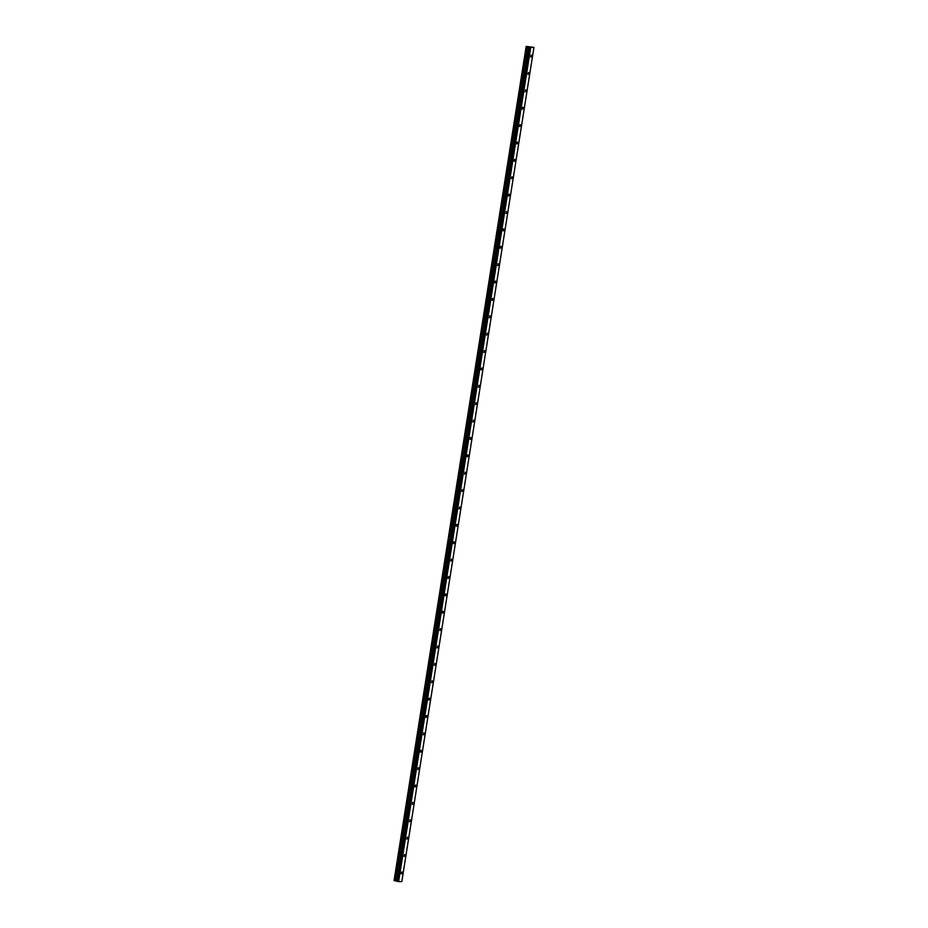 <?xml version="1.0" encoding="UTF-8"?>
<svg xmlns="http://www.w3.org/2000/svg" width="928" height="928" viewBox="0 0 928 928"><rect width="100%" height="100%" fill="white"/><g stroke="black" fill="none" stroke-linecap="round" stroke-linejoin="round"><path stroke-width="1.39" d="M531.524 56.074L531.187 55.065L530.735 57.084L531.524 56.074M402.149 872.9L401.812 871.891L401.024 872.9L401.372 873.909L402.149 872.9M404.91 855.523L404.573 854.514L404.121 856.521L404.91 855.523M407.659 838.146L407.322 837.137L406.87 839.144L407.659 838.146M410.408 820.77L410.072 819.749L409.619 821.767L410.408 820.77M413.169 803.381L412.821 802.372L412.38 804.39L413.169 803.381M415.918 786.004L415.582 784.995L414.793 785.993L415.129 787.014L415.918 786.004M418.667 768.628L418.331 767.618L417.878 769.625L418.667 768.628M421.416 751.251L421.08 750.242L420.291 751.239L420.639 752.248L421.416 751.251M424.177 733.874L423.841 732.853L423.388 734.872L424.177 733.874M426.926 716.486L426.59 715.476L425.801 716.486L426.138 717.495L426.926 716.486M429.676 699.109L429.339 698.1L428.55 699.097L428.898 700.118L429.676 699.109M432.436 681.732L432.088 680.723L431.648 682.73L432.436 681.732M435.186 664.355L434.849 663.346L434.397 665.353L435.186 664.355M437.935 646.978L437.598 645.958L437.146 647.976L437.935 646.978M440.696 629.59L440.348 628.581L439.907 630.599L440.696 629.59M443.445 612.213L443.108 611.204L442.32 612.202L442.656 613.222L443.445 612.213M446.194 594.836L445.858 593.827L445.069 594.825L445.405 595.834L446.194 594.836M448.943 577.46L448.607 576.45L447.818 577.448L448.166 578.457L448.943 577.46M451.704 560.071L451.356 559.062L450.915 561.08L451.704 560.071M454.453 542.694L454.117 541.685L453.328 542.694L453.664 543.704L454.453 542.694M457.202 525.318L456.866 524.308L456.077 525.306L456.414 526.315L457.202 525.318M459.963 507.941L459.615 506.932L459.174 508.938L459.963 507.941M462.712 490.564L462.376 489.543L461.924 491.562L462.712 490.564M465.462 473.176L465.125 472.166L464.673 474.185L465.462 473.176M468.211 455.799L467.874 454.79L467.086 455.787L467.434 456.808L468.211 455.799M470.972 438.422L470.635 437.413L469.846 438.41L470.183 439.42L470.972 438.422M473.721 421.045L473.384 420.036L472.932 422.043L473.721 421.045M476.47 403.668L476.134 402.648L475.681 404.666L476.47 403.668M479.231 386.28L478.883 385.271L478.442 387.289L479.231 386.28M481.98 368.903L481.644 367.894L480.855 368.892L481.191 369.912L481.98 368.903M484.729 351.526L484.393 350.517L483.94 352.524L484.729 351.526M487.49 334.15L487.142 333.14L486.701 335.147L487.49 334.15M490.239 316.773L489.903 315.752L489.45 317.77L490.239 316.773M492.988 299.384L492.652 298.375L491.863 299.384L492.2 300.394L492.988 299.384M495.738 282.008L495.401 280.998L494.612 281.996L494.96 283.017L495.738 282.008M498.498 264.631L498.15 263.622L497.71 265.628L498.498 264.631M501.248 247.254L500.911 246.245L500.122 247.242L500.459 248.252L501.248 247.254M503.997 229.866L503.66 228.856L502.872 229.866L503.208 230.875L503.997 229.866M506.758 212.489L506.41 211.48L505.969 213.498L506.758 212.489M509.507 195.112L509.17 194.103L508.382 195.1L508.718 196.11L509.507 195.112M512.256 177.735L511.92 176.726L511.467 178.733L512.256 177.735M515.005 160.358L514.669 159.349L513.88 160.347L514.228 161.356L515.005 160.358M517.766 142.97L517.43 141.961L516.641 142.97L516.977 143.979L517.766 142.97M520.515 125.593L520.179 124.584L519.39 125.593L519.726 126.602L520.515 125.593M523.264 108.216L522.928 107.207L522.139 108.205L522.476 109.214L523.264 108.216M526.025 90.84L525.677 89.83L525.236 91.837L526.025 90.84M528.774 73.463L528.438 72.442L527.986 74.46L528.774 73.463M530.746 47.374L526.188 46.4L533.936 47.398L401.812 881.6L398.622 881.577L530.746 47.374L533.936 47.398M398.622 881.577L397.973 881.484L530.097 47.282M397.973 881.484L396.836 881.24L528.96 47.026M396.859 881.113L394.064 880.602L526.188 46.4M394.098 880.626L526.222 46.423M526.675 46.516L394.551 880.73M527.359 46.632L395.235 880.834M528.763 46.864L396.639 881.066"/></g></svg>
